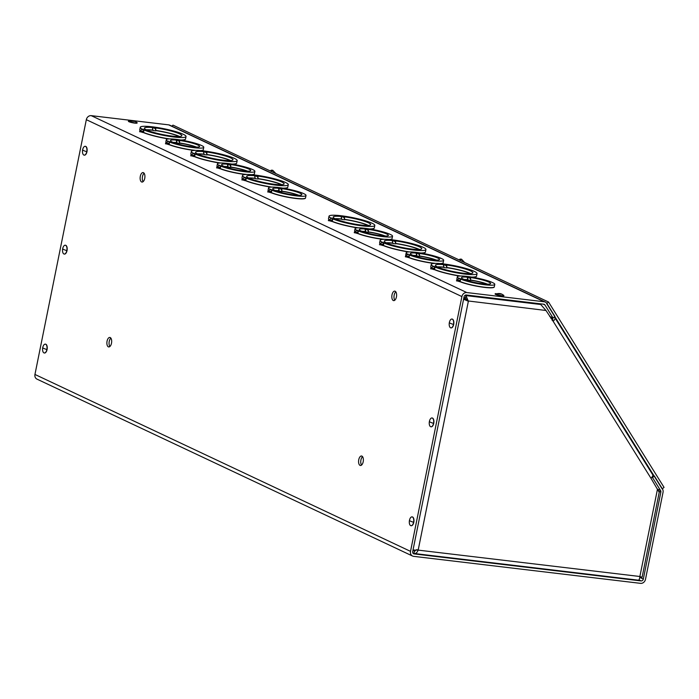 <?xml version="1.0" encoding="UTF-8"?>
<svg xmlns="http://www.w3.org/2000/svg" width="699" height="699" viewBox="0 0 699 699"><rect width="100%" height="100%" fill="white"/><g stroke="black" fill="none" stroke-linecap="round" stroke-linejoin="round"><path stroke-width="1.05" d="M110.215 337.547A4.779 2.35 96.8 0 1 111.56 342.851A4.779 2.35 96.8 0 1 108.712 346.931A4.779 2.35 96.8 0 1 108.345 346.826A4.779 2.35 96.8 0 1 106.999 341.523A4.779 2.35 96.8 0 1 109.848 337.442A4.779 2.35 96.8 0 1 110.215 337.547M143.461 172.688A4.779 2.35 96.8 0 1 144.807 177.983A4.779 2.35 96.8 0 1 141.958 182.063A4.779 2.35 96.8 0 1 141.591 181.958A4.779 2.35 96.8 0 1 140.246 176.664A4.779 2.35 96.8 0 1 143.085 172.574A4.779 2.35 96.8 0 1 143.461 172.688M361.907 456.106A4.779 2.35 96.8 0 1 363.253 461.401A4.779 2.35 96.8 0 1 360.404 465.49A4.779 2.35 96.8 0 1 360.037 465.377A4.779 2.35 96.8 0 1 358.692 460.082A4.779 2.35 96.8 0 1 361.54 456.001A4.779 2.35 96.8 0 1 361.907 456.106M395.153 291.238A4.779 2.35 96.8 0 1 396.499 296.542A4.779 2.35 96.8 0 1 393.651 300.622A4.779 2.35 96.8 0 1 393.284 300.518A4.779 2.35 96.8 0 1 391.938 295.214A4.779 2.35 96.8 0 1 394.778 291.134A4.779 2.35 96.8 0 1 395.153 291.238M217.057 166.904A19.109 2.691 -168.6 0 1 216.9 166.432A19.109 2.691 -168.6 0 1 216.926 166.353M405.831 255.825A19.109 2.691 -168.6 0 1 405.673 255.353A19.109 2.691 -168.6 0 1 405.7 255.275M456.954 279.906A19.109 2.691 -168.6 0 1 456.796 279.434A19.109 2.691 -168.6 0 1 456.823 279.355M354.699 231.745A19.109 2.691 -168.6 0 1 354.542 231.273A19.109 2.691 -168.6 0 1 354.568 231.186M268.18 190.984A19.109 2.691 -168.6 0 1 268.023 190.521A19.109 2.691 -168.6 0 1 268.049 190.434M165.934 142.823A19.109 2.691 -168.6 0 1 165.777 142.351A19.109 2.691 -168.6 0 1 165.803 142.273M140.15 130.748A23.355 3.294 -168.6 0 1 139.721 129.909A23.355 3.294 -168.6 0 1 139.748 129.831M242.404 178.909A23.355 3.294 -168.6 0 1 241.968 178.07A23.355 3.294 -168.6 0 1 241.994 177.992M328.923 219.661A23.355 3.294 -168.6 0 1 328.495 218.831A23.355 3.294 -168.6 0 1 328.513 218.743M431.169 267.831A23.355 3.294 -168.6 0 1 430.741 266.992A23.355 3.294 -168.6 0 1 430.767 266.913M380.046 243.741A23.355 3.294 -168.6 0 1 379.618 242.911A23.355 3.294 -168.6 0 1 379.644 242.824M191.281 154.828A23.355 3.294 -168.6 0 1 190.844 153.99A23.355 3.294 -168.6 0 1 190.871 153.911M152.662 129.053L153.098 130.53L155.851 130.862L155.702 127.934A19.109 2.691 -168.6 0 1 179.669 133.893A19.109 2.691 -168.6 0 1 181.88 135.702A19.109 2.691 -168.6 0 1 173.335 136.244L170.582 135.912A19.109 2.691 -168.6 0 1 144.413 128.144A19.109 2.691 -168.6 0 1 152.95 127.602L152.461 130.049A19.109 2.691 -168.6 0 0 146.283 129.796M155.728 130.442A19.109 2.691 -168.6 0 1 179.171 136.331A19.109 2.691 -168.6 0 1 179.512 136.497M254.908 177.214L255.353 178.691L258.106 179.023L257.957 176.096A19.109 2.691 -168.6 0 1 281.915 182.055A19.109 2.691 -168.6 0 1 284.126 183.863A19.109 2.691 -168.6 0 1 275.589 184.405L272.837 184.073A19.109 2.691 -168.6 0 1 246.66 176.305A19.109 2.691 -168.6 0 1 255.196 175.772L254.707 178.21A19.109 2.691 -168.6 0 0 248.538 177.957M257.983 178.603A19.109 2.691 -168.6 0 1 281.426 184.492A19.109 2.691 -168.6 0 1 281.758 184.658M244.379 170.993L241.627 170.67A14.862 2.097 -168.6 0 1 221.592 164.667A14.862 2.097 -168.6 0 1 227.944 164.221L228.005 167.105L230.757 167.428L230.696 164.553A14.862 2.097 -168.6 0 1 249.01 169.141A14.862 2.097 -168.6 0 1 250.731 170.547A14.862 2.097 -168.6 0 1 244.379 170.993L244.335 171.238M230.661 167.052A14.862 2.097 -168.6 0 1 247.629 171.194M341.427 217.966L341.872 219.442L344.624 219.774L344.476 216.847A19.109 2.691 -168.6 0 1 368.434 222.806A19.109 2.691 -168.6 0 1 370.645 224.615A19.109 2.691 -168.6 0 1 362.108 225.157L359.356 224.825A19.109 2.691 -168.6 0 1 333.178 217.066A19.109 2.691 -168.6 0 1 341.715 216.524L341.226 218.962A19.109 2.691 -168.6 0 0 335.057 218.708M344.502 219.364A19.109 2.691 -168.6 0 1 367.945 225.244A19.109 2.691 -168.6 0 1 368.277 225.41M443.682 266.136L444.118 267.612L446.871 267.935L446.722 265.008A19.109 2.691 -168.6 0 1 470.689 270.967A19.109 2.691 -168.6 0 1 472.9 272.776A19.109 2.691 -168.6 0 1 464.354 273.318L461.602 272.994A19.109 2.691 -168.6 0 1 435.433 265.227A19.109 2.691 -168.6 0 1 443.97 264.685L443.481 267.123A19.109 2.691 -168.6 0 0 437.303 266.869M446.748 267.525A19.109 2.691 -168.6 0 1 470.191 273.405A19.109 2.691 -168.6 0 1 470.532 273.571M433.153 259.914L430.392 259.582A14.862 2.097 -168.6 0 1 410.357 253.588A14.862 2.097 -168.6 0 1 416.709 253.134L416.779 256.017L419.531 256.35L419.461 253.466A14.862 2.097 -168.6 0 1 437.784 258.053A14.862 2.097 -168.6 0 1 439.505 259.46A14.862 2.097 -168.6 0 1 433.153 259.914L433.1 260.15M419.426 255.974A14.862 2.097 -168.6 0 1 436.403 260.107M484.276 283.995L481.524 283.663A14.862 2.097 -168.6 0 1 461.48 277.669A14.862 2.097 -168.6 0 1 467.832 277.215L467.902 280.098L470.654 280.43L470.593 277.547A14.862 2.097 -168.6 0 1 488.907 282.134A14.862 2.097 -168.6 0 1 490.628 283.541A14.862 2.097 -168.6 0 1 484.276 283.995L484.224 284.231M470.558 280.054A14.862 2.097 -168.6 0 1 487.526 284.187M382.021 235.834L379.269 235.502A14.862 2.097 -168.6 0 1 359.234 229.508A14.862 2.097 -168.6 0 1 365.586 229.054L365.647 231.937L368.399 232.269L368.338 229.386A14.862 2.097 -168.6 0 1 386.652 233.973A14.862 2.097 -168.6 0 1 388.373 235.38A14.862 2.097 -168.6 0 1 382.021 235.834L381.977 236.07M368.303 231.885A14.862 2.097 -168.6 0 1 385.28 236.026M392.55 242.055L392.995 243.523L395.748 243.855L395.599 240.928A19.109 2.691 -168.6 0 1 419.557 246.887A19.109 2.691 -168.6 0 1 421.777 248.695A19.109 2.691 -168.6 0 1 413.231 249.237L410.479 248.914A19.109 2.691 -168.6 0 1 384.301 241.146A19.109 2.691 -168.6 0 1 392.847 240.605L392.349 243.042A19.109 2.691 -168.6 0 0 386.18 242.789M395.625 243.444A19.109 2.691 -168.6 0 1 419.068 249.325A19.109 2.691 -168.6 0 1 419.409 249.491M295.502 195.073L292.75 194.75A14.862 2.097 -168.6 0 1 272.715 188.747A14.862 2.097 -168.6 0 1 279.067 188.302L279.128 191.185L281.88 191.517L281.819 188.634A14.862 2.097 -168.6 0 1 300.133 193.221A14.862 2.097 -168.6 0 1 301.854 194.628A14.862 2.097 -168.6 0 1 295.502 195.073L295.459 195.318M281.784 191.133A14.862 2.097 -168.6 0 1 298.761 195.274M192.653 147.113L190.504 146.589A14.862 2.097 -168.6 0 1 170.46 140.586A14.862 2.097 -168.6 0 1 176.812 140.141L176.882 143.024L179.634 143.347L179.573 140.464A14.862 2.097 -168.6 0 1 197.887 145.06A14.862 2.097 -168.6 0 1 199.608 146.467A14.862 2.097 -168.6 0 1 193.256 146.912L193.204 147.148M179.538 142.972A14.862 2.097 -168.6 0 1 196.506 147.113M203.785 153.133L204.23 154.61L206.983 154.942L206.825 152.015A19.109 2.691 -168.6 0 1 230.792 157.974A19.109 2.691 -168.6 0 1 233.003 159.783A19.109 2.691 -168.6 0 1 224.466 160.324L221.714 159.992A19.109 2.691 -168.6 0 1 195.537 152.225A19.109 2.691 -168.6 0 1 204.073 151.683L203.584 154.13A19.109 2.691 -168.6 0 0 197.406 153.876M206.86 154.523A19.109 2.691 -168.6 0 1 230.303 160.412A19.109 2.691 -168.6 0 1 230.635 160.578M110.87 338.115A4.779 2.35 -83.2 0 0 109.123 342.169A4.779 2.35 -83.2 0 0 109.865 346.512M144.108 173.256A4.779 2.35 -83.2 0 0 142.36 177.301A4.779 2.35 -83.2 0 0 143.112 181.653M362.563 456.674A4.779 2.35 -83.2 0 0 360.815 460.72A4.779 2.35 -83.2 0 0 361.558 465.071M395.8 291.806A4.779 2.35 -83.2 0 0 394.053 295.86A4.779 2.35 -83.2 0 0 394.804 300.203M413.205 553.477L414.114 553.905A2.123 1.826 -64.8 0 1 412.698 551.625L464.066 296.839A2.123 1.826 -64.8 0 1 466.32 294.995L543.77 304.214A2.123 1.826 -64.8 0 1 544.949 304.974L553.075 318.019L554.962 316.472L546.836 303.427A4.64 3.984 115.2 0 0 545.334 302.082A4.64 3.984 115.2 0 0 544.268 301.776L466.81 292.558A4.64 3.984 115.2 0 0 461.899 296.577L410.523 551.362A4.64 3.984 115.2 0 0 412.559 556.037A4.64 3.984 115.2 0 0 413.625 556.343L640.581 583.35A4.64 3.984 115.2 0 0 645.492 579.322L663.028 492.376A4.64 3.984 115.2 0 0 662.495 489.055L654.36 476.01L652.482 477.548L651.844 477.251M553.075 318.019L549.667 316.411M414.114 553.905L641.07 580.913L638.903 579.89M639.795 577.409L643.325 579.069A2.123 1.826 -64.8 0 1 641.07 580.913M657.2 488.994L660.607 490.593A2.123 1.826 -64.8 0 1 660.852 492.122L659.017 491.257M660.607 490.593L652.482 477.548M412.559 556.037L36.986 379.129A4.64 3.984 -64.8 0 1 34.95 374.454L86.326 119.678A4.64 3.984 -64.8 0 1 91.237 115.65L168.695 124.868A4.64 3.984 -64.8 0 1 169.761 125.173L545.334 302.082M643.325 579.069L660.852 492.122M254.716 172.277L254.628 172.723M245.489 174.497A19.109 2.691 -168.6 0 1 220.202 168.721L216.585 167.725M221.461 166.205L219.591 165.322L218.621 165.89L218.761 165.191A19.109 2.691 -168.6 0 1 217.424 163.828A19.109 2.691 -168.6 0 1 230.853 163.924A19.109 2.691 -168.6 0 1 251.596 169.097L253.562 170.023A19.109 2.691 -168.6 0 1 254.89 171.386A19.109 2.691 -168.6 0 1 241.47 171.29A19.109 2.691 -168.6 0 1 220.727 166.117L219.905 167.21L216.55 167.769M216.795 167.97L218.621 165.89M254.375 173.902A19.109 2.691 -168.6 0 1 254.366 173.99A19.109 2.691 -168.6 0 1 252.374 174.75M443.481 261.199L443.393 261.636M434.254 263.409A19.109 2.691 -168.6 0 1 408.967 257.643L405.315 256.682L407.526 254.104L408.408 254.209L410.374 255.135L409.492 255.03L409.002 257.477A19.109 2.691 11.4 0 0 435.556 263.374M443.149 262.824A19.109 2.691 -168.6 0 1 443.14 262.903A19.109 2.691 -168.6 0 1 441.148 263.672M409.352 255.729L405.56 256.891M494.612 285.279L494.516 285.716M494.272 286.905A19.109 2.691 -168.6 0 1 494.263 286.992A19.109 2.691 -168.6 0 1 480.842 286.896A19.109 2.691 -168.6 0 1 460.091 281.723L456.473 280.727M461.357 279.207L459.488 278.324L458.509 278.884L458.649 278.185A19.109 2.691 -168.6 0 1 457.321 276.83A19.109 2.691 -168.6 0 1 470.742 276.926A19.109 2.691 -168.6 0 1 491.493 282.099L493.459 283.025A19.109 2.691 -168.6 0 1 494.787 284.379A19.109 2.691 -168.6 0 1 481.366 284.292A19.109 2.691 -168.6 0 1 460.615 279.111L459.802 280.203L456.438 280.771M456.692 280.972L458.509 278.884M392.357 237.118L392.27 237.555M383.131 239.329A19.109 2.691 -168.6 0 1 357.844 233.553L354.227 232.566M359.103 231.037L357.233 230.154L356.263 230.722L356.403 230.023A19.109 2.691 -168.6 0 1 355.075 228.669A19.109 2.691 -168.6 0 1 368.495 228.756A19.109 2.691 -168.6 0 1 389.238 233.938L391.204 234.864A19.109 2.691 -168.6 0 1 392.541 236.218A19.109 2.691 -168.6 0 1 379.12 236.122A19.109 2.691 -168.6 0 1 358.369 230.95L357.547 232.042L354.192 232.601M354.437 232.802L356.263 230.722M392.025 238.743A19.109 2.691 -168.6 0 1 392.017 238.822A19.109 2.691 -168.6 0 1 390.016 239.591M305.839 196.367L305.751 196.803M305.498 197.992A19.109 2.691 -168.6 0 1 305.498 198.07A19.109 2.691 -168.6 0 1 292.068 197.974A19.109 2.691 -168.6 0 1 271.326 192.802L267.708 191.806M272.584 190.285L270.714 189.403L269.744 189.971L269.884 189.272A19.109 2.691 -168.6 0 1 268.547 187.909A19.109 2.691 -168.6 0 1 281.977 188.005A19.109 2.691 -168.6 0 1 302.719 193.177L304.685 194.104A19.109 2.691 -168.6 0 1 306.022 195.467A19.109 2.691 -168.6 0 1 292.593 195.37A19.109 2.691 -168.6 0 1 271.85 190.198L271.029 191.29L267.673 191.849M267.918 192.05L269.744 189.971M203.592 148.197L203.496 148.642M194.366 150.416A19.109 2.691 -168.6 0 1 169.071 144.641L165.462 143.645M170.338 142.124L168.468 141.242L167.489 141.801L167.629 141.111A19.109 2.691 -168.6 0 1 166.301 139.748A19.109 2.691 -168.6 0 1 179.722 139.844A19.109 2.691 -168.6 0 1 200.473 145.016L202.439 145.942A19.109 2.691 -168.6 0 1 203.767 147.306A19.109 2.691 -168.6 0 1 190.346 147.209A19.109 2.691 -168.6 0 1 169.604 142.037L168.782 143.12L165.418 143.688M165.672 143.889L167.489 141.801M203.252 149.822A19.109 2.691 -168.6 0 1 203.243 149.909A19.109 2.691 -168.6 0 1 201.251 150.669M168.66 138.961A23.355 3.294 -168.6 0 1 143.496 132.6L139.582 131.569M139.791 131.814L142.054 129.07A23.355 3.294 -168.6 0 1 140.246 127.305A23.355 3.294 -168.6 0 1 156.873 127.454A23.355 3.294 -168.6 0 1 182.273 133.85L184.239 134.776A23.355 3.294 -168.6 0 1 186.039 136.541A23.355 3.294 -168.6 0 1 169.411 136.392A23.355 3.294 -168.6 0 1 144.02 129.997L142.867 131.22L139.547 131.613M185.523 139.057A23.355 3.294 -168.6 0 1 185.515 139.145A23.355 3.294 -168.6 0 1 181.626 140.158M270.906 187.122A23.355 3.294 -168.6 0 1 245.742 180.761L241.828 179.73M242.046 179.975L244.301 177.231A23.355 3.294 -168.6 0 1 242.501 175.466A23.355 3.294 -168.6 0 1 259.128 175.624A23.355 3.294 -168.6 0 1 284.519 182.02L286.485 182.946A23.355 3.294 -168.6 0 1 288.294 184.702A23.355 3.294 -168.6 0 1 271.666 184.553A23.355 3.294 -168.6 0 1 246.266 178.158L245.122 179.381L241.793 179.774M287.778 187.227A23.355 3.294 -168.6 0 1 287.77 187.306A23.355 3.294 -168.6 0 1 283.881 188.319M357.425 227.874A23.355 3.294 -168.6 0 1 332.261 221.513L328.347 220.491M333.668 219.014L331.798 218.132L330.679 218.7L330.819 217.983A23.355 3.294 -168.6 0 1 329.019 216.218A23.355 3.294 -168.6 0 1 345.647 216.375A23.355 3.294 -168.6 0 1 371.038 222.771L373.004 223.697A23.355 3.294 -168.6 0 1 374.813 225.454A23.355 3.294 -168.6 0 1 358.185 225.305A23.355 3.294 -168.6 0 1 332.785 218.909L331.641 220.133L328.32 220.526M328.565 220.727L330.679 218.7M374.297 227.979A23.355 3.294 -168.6 0 1 374.288 228.057A23.355 3.294 -168.6 0 1 370.4 229.071M459.68 276.035A23.355 3.294 -168.6 0 1 434.516 269.674L430.601 268.652M430.811 268.888L433.074 266.144A23.355 3.294 -168.6 0 1 431.266 264.388A23.355 3.294 -168.6 0 1 447.893 264.537A23.355 3.294 -168.6 0 1 473.293 270.932L475.259 271.859A23.355 3.294 -168.6 0 1 477.059 273.615A23.355 3.294 -168.6 0 1 460.431 273.466A23.355 3.294 -168.6 0 1 435.04 267.07L433.887 268.294L430.567 268.687M476.543 276.14A23.355 3.294 -168.6 0 1 476.535 276.227A23.355 3.294 -168.6 0 1 472.646 277.232M408.548 251.955A23.355 3.294 -168.6 0 1 383.384 245.594L379.47 244.571M379.688 244.807L381.942 242.064A23.355 3.294 -168.6 0 1 380.142 240.307A23.355 3.294 -168.6 0 1 396.77 240.456A23.355 3.294 -168.6 0 1 422.161 246.852L424.127 247.778A23.355 3.294 -168.6 0 1 425.936 249.534A23.355 3.294 -168.6 0 1 409.308 249.386A23.355 3.294 -168.6 0 1 383.908 242.99L382.764 244.213L379.443 244.606M425.42 252.059A23.355 3.294 -168.6 0 1 425.411 252.138A23.355 3.294 -168.6 0 1 421.523 253.152M219.783 163.042A23.355 3.294 -168.6 0 1 194.619 156.681L190.705 155.65M190.914 155.894L193.177 153.151A23.355 3.294 -168.6 0 1 191.369 151.386A23.355 3.294 -168.6 0 1 208.005 151.534A23.355 3.294 -168.6 0 1 233.396 157.93L235.362 158.856A23.355 3.294 -168.6 0 1 237.171 160.621A23.355 3.294 -168.6 0 1 220.535 160.473A23.355 3.294 -168.6 0 1 195.143 154.077L193.99 155.3L190.67 155.694M236.646 163.147A23.355 3.294 -168.6 0 1 236.638 163.225A23.355 3.294 -168.6 0 1 232.758 164.239M141.906 129.778L143.024 129.219L144.894 130.101M144.946 130.101L143.024 129.219M143.872 130.704L143.522 132.434A23.355 3.294 11.4 0 0 169.534 138.926M142.054 129.07L144.02 129.997M140.246 127.305L139.756 129.743A23.355 3.294 11.4 0 0 140.272 130.661M180.665 139.992A23.355 3.294 11.4 0 0 185.55 138.979L186.039 136.541M173.483 136.506L172.81 136.48M152.95 127.602L155.143 128.502L155.702 127.934M152.836 127.55L155.597 127.882M155.414 129.385L155.143 128.502M152.391 128.17L153.483 127.367M179.18 136.515A19.109 2.691 11.4 0 0 155.781 130.626M153.098 130.53L152.426 130.215A19.109 2.691 11.4 0 0 146.589 129.944M244.161 177.948L245.279 177.38L247.149 178.262M247.193 178.262L245.279 177.38M246.127 178.874L245.777 180.595A23.355 3.294 11.4 0 0 271.78 187.087M244.301 177.231L246.266 178.158M242.501 175.466L242.003 177.913A23.355 3.294 11.4 0 0 242.527 178.822M282.912 188.153A23.355 3.294 11.4 0 0 287.796 187.14L288.294 184.702M275.729 184.667L275.057 184.641M255.196 175.772L257.398 176.664L257.957 176.096M255.091 175.72L257.844 176.043M257.66 177.546L257.398 176.664M254.646 176.331L255.729 175.536M281.426 184.676A19.109 2.691 11.4 0 0 258.036 178.787M255.353 178.691L254.672 178.376A19.109 2.691 11.4 0 0 248.835 178.105M221.504 166.213L219.591 165.322M220.587 166.816L220.229 168.555A19.109 2.691 11.4 0 0 246.782 174.453M219.635 165.331L220.727 166.117M218.761 165.191L219.643 165.296M217.424 163.828L216.935 166.275A19.109 2.691 11.4 0 0 217.153 166.816M251.229 174.654A19.109 2.691 11.4 0 0 254.401 173.824L254.89 171.386M224.196 166.467A14.862 2.097 -168.6 0 1 227.446 166.659L227.638 165.707M247.158 171.185A14.862 2.097 11.4 0 0 230.705 167.227M228.005 167.105L227.42 166.825A14.862 2.097 11.4 0 0 224.632 166.642M244.458 171.229L243.776 171.194M227.944 164.221L230.163 165.139L230.696 164.553M227.9 164.204L230.653 164.527M230.399 166.03L230.163 165.139M227.411 164.815L228.538 164.02M333.711 219.023L331.798 218.132M332.645 219.626L332.296 221.347A23.355 3.294 11.4 0 0 358.299 227.839M331.842 218.14L333.816 219.032L332.785 218.909M330.819 217.983L331.85 218.105M329.019 216.218L328.521 218.665A23.355 3.294 11.4 0 0 329.046 219.573M369.43 228.914A23.355 3.294 11.4 0 0 374.323 227.9L374.813 225.454M362.248 225.419L361.575 225.393M341.715 216.524L343.917 217.415L344.476 216.847M341.61 216.472L344.362 216.795M344.179 218.298L343.917 217.415M341.164 217.092L342.248 216.288M367.945 225.428A19.109 2.691 11.4 0 0 344.555 219.538M341.872 219.442L341.191 219.128A19.109 2.691 11.4 0 0 335.354 218.857M432.926 266.861L434.044 266.293L435.914 267.175M435.966 267.184L434.044 266.293M434.892 267.787L434.542 269.508A23.355 3.294 11.4 0 0 460.554 276M433.074 266.144L435.04 267.07M431.266 264.388L430.776 266.826A23.355 3.294 11.4 0 0 431.292 267.743M471.685 277.075A23.355 3.294 11.4 0 0 476.569 276.061L477.059 273.615M464.503 273.58L463.83 273.554M443.97 264.685L446.163 265.576L446.722 265.008M443.856 264.633L446.617 264.965M446.434 266.459L446.163 265.576M443.411 265.253L444.503 264.449M470.2 273.589A19.109 2.691 11.4 0 0 446.801 267.7M444.118 267.612L443.446 267.289A19.109 2.691 11.4 0 0 437.609 267.018M410.234 255.118L408.365 254.244L407.386 254.803M410.269 255.126L408.365 254.244M407.526 254.104A19.109 2.691 -168.6 0 1 406.198 252.75A19.109 2.691 -168.6 0 1 419.618 252.846A19.109 2.691 -168.6 0 1 440.37 258.018L440.309 258.298M406.198 252.75L405.7 255.187A19.109 2.691 11.4 0 0 405.927 255.738M440.003 263.567A19.109 2.691 11.4 0 0 443.175 262.745L443.664 260.299A19.109 2.691 -168.6 0 0 442.336 258.945L440.37 258.018M443.664 260.299A19.109 2.691 -168.6 0 1 430.243 260.203A19.109 2.691 -168.6 0 1 409.492 255.03M412.96 255.38A14.862 2.097 -168.6 0 1 416.22 255.581L416.412 254.619M435.931 260.098A14.862 2.097 11.4 0 0 419.479 256.149M416.779 256.017L416.185 255.747A14.862 2.097 11.4 0 0 413.406 255.554M433.231 260.142L432.55 260.115M416.185 253.728L417.312 252.933L416.674 253.117L418.937 254.06L419.461 253.466M417.618 253.012L419.426 253.449M419.164 254.943L418.937 254.06M461.401 279.207L459.488 278.324M460.475 279.81L460.125 281.557A19.109 2.691 11.4 0 0 480.877 286.73A19.109 2.691 11.4 0 0 494.298 286.826L494.787 284.379M459.531 278.324L460.615 279.111M458.649 278.185L459.531 278.289M457.321 276.83L456.831 279.268A19.109 2.691 11.4 0 0 457.05 279.818M464.092 279.46A14.862 2.097 -168.6 0 1 467.343 279.661L467.535 278.7M487.054 284.178A14.862 2.097 11.4 0 0 470.602 280.229M467.902 280.098L467.308 279.827A14.862 2.097 11.4 0 0 464.529 279.635M484.355 284.222L483.673 284.196M467.832 277.215L470.06 278.141L470.593 277.547M467.797 277.197L470.549 277.529M470.287 279.023L470.06 278.141M467.308 277.809L468.435 277.014M359.146 231.046L357.233 230.154M358.229 231.649L357.879 233.396A19.109 2.691 11.4 0 0 384.433 239.285M356.403 230.023L358.369 230.95M355.075 228.669L354.576 231.107A19.109 2.691 11.4 0 0 354.804 231.657M388.88 239.486A19.109 2.691 11.4 0 0 392.043 238.656L392.541 236.218M361.837 231.299A14.862 2.097 -168.6 0 1 365.096 231.5L365.289 230.539M384.808 236.017A14.862 2.097 11.4 0 0 368.347 232.068M365.647 231.937L365.061 231.657A14.862 2.097 11.4 0 0 362.274 231.474M382.108 236.061L381.427 236.035M365.586 229.054L367.814 229.98L368.338 229.386M365.542 229.036L368.303 229.368M368.041 230.862L367.814 229.98M365.053 229.648L366.189 228.853M381.803 242.78L382.921 242.212L384.791 243.095M384.834 243.103L382.921 242.212M383.768 243.706L383.419 245.428A23.355 3.294 11.4 0 0 409.422 251.92M381.942 242.064L383.908 242.99M380.142 240.307L379.653 242.745A23.355 3.294 11.4 0 0 380.169 243.654M420.562 252.994A23.355 3.294 11.4 0 0 425.446 251.981L425.936 249.534M413.38 249.499L412.707 249.473M392.847 240.605L395.04 241.496L395.599 240.928M392.733 240.552L395.485 240.875M395.302 242.378L395.04 241.496M392.288 241.172L393.371 240.369M419.068 249.508A19.109 2.691 11.4 0 0 395.678 243.619M392.995 243.523L392.322 243.208A19.109 2.691 11.4 0 0 386.477 242.937M272.627 190.294L270.714 189.403M271.71 190.897L271.361 192.636A19.109 2.691 11.4 0 0 292.103 197.808A19.109 2.691 11.4 0 0 305.524 197.904L306.022 195.467M270.758 189.412L271.85 190.198M269.884 189.272L270.766 189.377M268.547 187.909L268.058 190.355A19.109 2.691 11.4 0 0 268.276 190.906M275.319 190.547A14.862 2.097 -168.6 0 1 278.578 190.74L278.77 189.787M298.29 195.266A14.862 2.097 11.4 0 0 281.828 191.308M279.128 191.185L278.543 190.906A14.862 2.097 11.4 0 0 275.756 190.722M295.59 195.309L294.908 195.283M279.067 188.302L281.295 189.228L281.819 188.634M279.023 188.284L281.776 188.608M281.522 190.111L281.295 189.228M278.534 188.896L279.67 188.101M170.381 142.133L168.468 141.242M169.455 142.727L169.106 144.475A19.109 2.691 11.4 0 0 195.659 150.372M168.511 141.25L169.604 142.037M167.629 141.111L168.511 141.215M166.301 139.748L165.812 142.185A19.109 2.691 11.4 0 0 166.03 142.736M200.106 150.573A19.109 2.691 11.4 0 0 203.278 149.743L203.767 147.306M173.072 142.386A14.862 2.097 -168.6 0 1 176.323 142.579L176.515 141.617M196.035 147.105A14.862 2.097 11.4 0 0 179.582 143.146M176.882 143.024L176.288 142.745A14.862 2.097 11.4 0 0 173.509 142.561M176.812 140.141L179.04 141.058L179.573 140.464M176.777 140.123L179.529 140.447M179.267 141.949L179.04 141.058M176.288 140.735L177.415 139.94M193.029 153.867L194.147 153.299L196.017 154.182M196.07 154.182L194.147 153.299M194.995 154.794L194.654 156.515A23.355 3.294 11.4 0 0 220.657 163.007M193.177 153.151L195.143 154.077M191.369 151.386L190.879 153.824A23.355 3.294 11.4 0 0 191.395 154.741M231.788 164.073A23.355 3.294 11.4 0 0 236.673 163.059L237.171 160.621M224.606 160.587L223.933 160.56M204.073 151.683L206.275 152.583L206.825 152.015M203.968 151.639L206.721 151.963M206.537 153.465L206.275 152.583M203.514 152.251L204.929 151.534L204.3 151.456M230.303 160.595A19.109 2.691 11.4 0 0 206.913 154.706M204.23 154.61L203.549 154.296A19.109 2.691 11.4 0 0 197.712 154.025M153.806 127.454L153.177 127.375M256.052 175.615L255.432 175.536M228.844 164.099L228.258 164.029M342.571 216.367L341.951 216.288M444.826 264.528L444.197 264.458M468.741 277.092L468.147 277.022M366.494 228.931L365.9 228.861M393.703 240.447L393.074 240.377M279.976 188.18L279.382 188.11M177.721 140.018L177.127 139.94M171.779 126.126L172.994 125.13L548.566 302.038L664.05 487.386L662.163 488.924L546.679 303.584L548.566 302.038M538.894 303.637L540.729 304.493L545.98 310.487L553.119 321.217A4.64 2.08 148.1 0 0 554.901 317.757A4.64 2.08 148.1 0 0 554.447 317.363L554.089 317.197M413.013 550.061L418.177 550.122C417.111 552.752 415.695 553.861 413.939 553.468L638.004 580.135C638.965 580.441 639.585 579.226 639.873 576.5L642.084 577.304L659.227 492.288L650.9 478.151A4.64 2.08 -31.9 0 0 652.683 474.691L554.901 317.757M642.084 577.304L639.83 577.103M465.193 295.249L465.936 295.598L468.365 301.252L463.586 299.216M550.663 318.01L552.559 318.901A2.123 0.952 148.1 0 1 552.769 319.085A2.123 0.952 148.1 0 1 552.193 320.457M417.015 549.571L414.428 551.03L413.939 553.468L412.838 552.953M414.717 551.092L412.952 550.331M540.729 304.493L465.936 295.598L465.447 298.036L467.631 300.902L463.717 298.578M545.98 310.487L467.631 300.902M413.004 550.113L414.254 550.139M464.652 298.691L463.778 298.281M463.97 297.337L465.447 298.036M45.435 344.161A4.447 2.193 96.8 0 1 45.54 344.161A4.447 2.193 96.8 0 1 47.069 349.552A4.447 2.193 96.8 0 1 44.483 353.004A4.447 2.193 96.8 0 1 44.386 352.986M42.744 347.586A4.447 2.193 96.8 0 1 45.33 344.144A4.447 2.193 96.8 0 1 46.868 349.526A4.447 2.193 96.8 0 1 44.282 352.978A4.447 2.193 96.8 0 1 42.744 347.586A9.393 1.328 -168.6 0 0 43.95 348.495A9.393 1.328 11.4 0 0 46.868 349.526M412.157 516.893A4.447 2.193 96.8 0 1 412.261 516.902A4.447 2.193 96.8 0 1 413.799 522.293A4.447 2.193 96.8 0 1 411.213 525.744A4.447 2.193 96.8 0 1 411.108 525.727M409.465 520.327A4.447 2.193 96.8 0 1 412.052 516.876A4.447 2.193 96.8 0 1 413.59 522.267A4.447 2.193 96.8 0 1 411.003 525.718A4.447 2.193 96.8 0 1 409.465 520.327A9.393 1.328 -168.6 0 0 410.68 521.236A9.393 1.328 11.4 0 0 413.59 522.267M65.383 245.235A4.447 2.193 96.8 0 1 65.479 245.244A4.447 2.193 96.8 0 1 67.017 250.635A4.447 2.193 96.8 0 1 64.43 254.087A4.447 2.193 96.8 0 1 64.325 254.069M62.692 248.669A4.447 2.193 96.8 0 1 65.278 245.218A4.447 2.193 96.8 0 1 66.816 250.609A4.447 2.193 96.8 0 1 64.229 254.06A4.447 2.193 96.8 0 1 62.692 248.669A9.393 1.328 -168.6 0 0 63.897 249.578A9.393 1.328 11.4 0 0 66.816 250.609M432.104 417.976A4.447 2.193 96.8 0 1 432.209 417.985A4.447 2.193 96.8 0 1 433.738 423.376A4.447 2.193 96.8 0 1 431.152 426.818A4.447 2.193 96.8 0 1 431.056 426.809M429.413 421.41A4.447 2.193 96.8 0 1 431.999 417.958A4.447 2.193 96.8 0 1 433.537 423.349A4.447 2.193 96.8 0 1 430.951 426.801A4.447 2.193 96.8 0 1 429.413 421.41A9.393 1.328 -168.6 0 0 430.628 422.318A9.393 1.328 11.4 0 0 433.537 423.349M85.322 146.318A4.447 2.193 96.8 0 1 85.427 146.327A4.447 2.193 96.8 0 1 86.964 151.718A4.447 2.193 96.8 0 1 84.378 155.169A4.447 2.193 96.8 0 1 84.273 155.152M82.639 149.752A4.447 2.193 96.8 0 1 85.226 146.301A4.447 2.193 96.8 0 1 86.755 151.692A4.447 2.193 96.8 0 1 84.168 155.143A4.447 2.193 96.8 0 1 82.639 149.752A9.393 1.328 -168.6 0 0 83.845 150.661A9.393 1.328 11.4 0 0 86.755 151.692M452.052 319.059A4.447 2.193 96.8 0 1 452.157 319.067A4.447 2.193 96.8 0 1 453.686 324.458A4.447 2.193 96.8 0 1 451.1 327.901A4.447 2.193 96.8 0 1 450.995 327.883M449.361 322.492A4.447 2.193 96.8 0 1 451.947 319.041A4.447 2.193 96.8 0 1 453.485 324.432A4.447 2.193 96.8 0 1 450.899 327.875A4.447 2.193 96.8 0 1 449.361 322.492A9.393 1.328 -168.6 0 0 450.567 323.401A9.393 1.328 11.4 0 0 453.485 324.432M503.787 295.633A4.447 0.629 -168.6 0 1 503.848 295.764A4.447 0.629 -168.6 0 1 500.484 295.703A4.447 0.629 -168.6 0 1 495.635 294.428A4.447 0.629 -168.6 0 1 495.119 294.008A4.447 0.629 -168.6 0 1 495.215 293.903M495.678 294.2A4.447 0.629 -168.6 0 1 495.163 293.772A4.447 0.629 -168.6 0 1 495.355 293.641L501.908 294.183L503.769 295.345A4.447 0.629 -168.6 0 1 503.892 295.537A4.447 0.629 -168.6 0 1 500.528 295.476A4.447 0.629 -168.6 0 1 495.678 294.2A9.393 8.073 115.2 0 1 499.96 293.597A9.393 8.073 -64.8 0 1 501.908 294.183M137.065 122.902A4.447 0.629 -168.6 0 1 137.118 123.033A4.447 0.629 -168.6 0 1 133.762 122.972A4.447 0.629 -168.6 0 1 128.913 121.687A4.447 0.629 -168.6 0 1 128.398 121.268A4.447 0.629 -168.6 0 1 128.494 121.172M128.957 121.46A4.447 0.629 -168.6 0 1 128.441 121.041A4.447 0.629 -168.6 0 1 128.625 120.91L135.187 121.451L137.048 122.605A4.447 0.629 -168.6 0 1 137.17 122.797A4.447 0.629 -168.6 0 1 133.806 122.736A4.447 0.629 -168.6 0 1 128.957 121.46A9.393 8.073 115.2 0 1 133.238 120.857A9.393 8.073 -64.8 0 1 135.187 121.451M460.047 260.343L461.48 259.18L460.038 259.119L459.086 259.897M464.686 262.536L461.48 259.18M271.282 171.43L272.706 170.259L271.273 170.198L270.321 170.975M275.922 173.614L272.706 170.259M544.949 304.974L543.193 304.144M410.523 551.362L34.95 374.454M86.326 119.678L461.899 296.577M544.268 301.776L168.695 124.868M466.81 292.558L91.237 115.65M219.905 167.21L219.608 168.651M408.67 256.122L408.382 257.573M459.802 280.203L459.505 281.653M357.547 232.042L357.259 233.483M271.029 191.29L270.74 192.732M168.782 143.12L168.485 144.571M142.867 131.22L142.613 132.495M245.122 179.381L244.86 180.657M331.641 220.133L331.378 221.408M433.887 268.294L433.633 269.569M382.764 244.213L382.51 245.489M193.99 155.3L193.737 156.576M468.365 301.252L418.177 550.122L639.873 576.5L657.436 489.37M650.9 478.151L553.119 321.217M552.839 319.356L552.559 318.901M414.428 551.03L415.014 551.1"/></g></svg>
